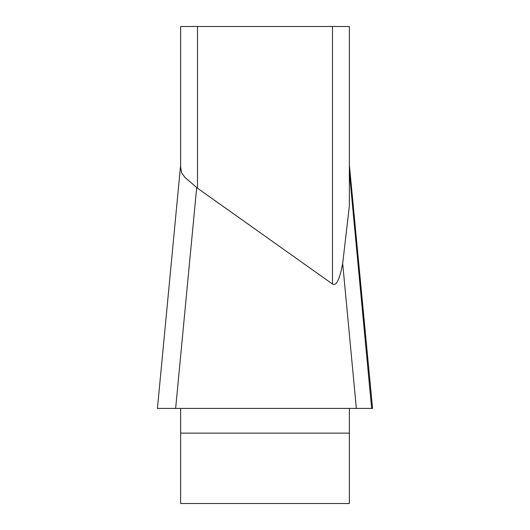 <?xml version="1.0" encoding="UTF-8"?>
<svg xmlns="http://www.w3.org/2000/svg" width="530" height="530" viewBox="0 0 530 530"><rect width="100%" height="100%" fill="white"/><g stroke="black" fill="none" stroke-linecap="round" stroke-linejoin="round"><path stroke-width="0.79" d="M180.637 167.003L180.637 26.5L180.637 167.222L181.631 172.906L185.03 177.497L197.511 188.216L332.489 284.034C336.258 286.412 339.657 279.562 342.685 263.483L349.363 206.077L349.363 26.5L197.511 26.5L197.511 188.216M180.637 408.418L180.637 503.5L349.363 503.5L349.363 408.418M371.643 408.332L349.363 172.197L349.363 165.241L372.544 408.418L157.43 408.418M180.637 26.5L197.511 26.5M371.649 408.418L356.352 408.418L342.685 263.483M196.696 187.487L175.642 408.418L158.377 408.418M355.444 408.418L174.012 408.418M332.489 284.034L332.489 26.5M349.363 433.129L180.637 433.129M372.557 408.312L349.442 165.718M157.443 408.312L180.558 165.718"/></g></svg>
